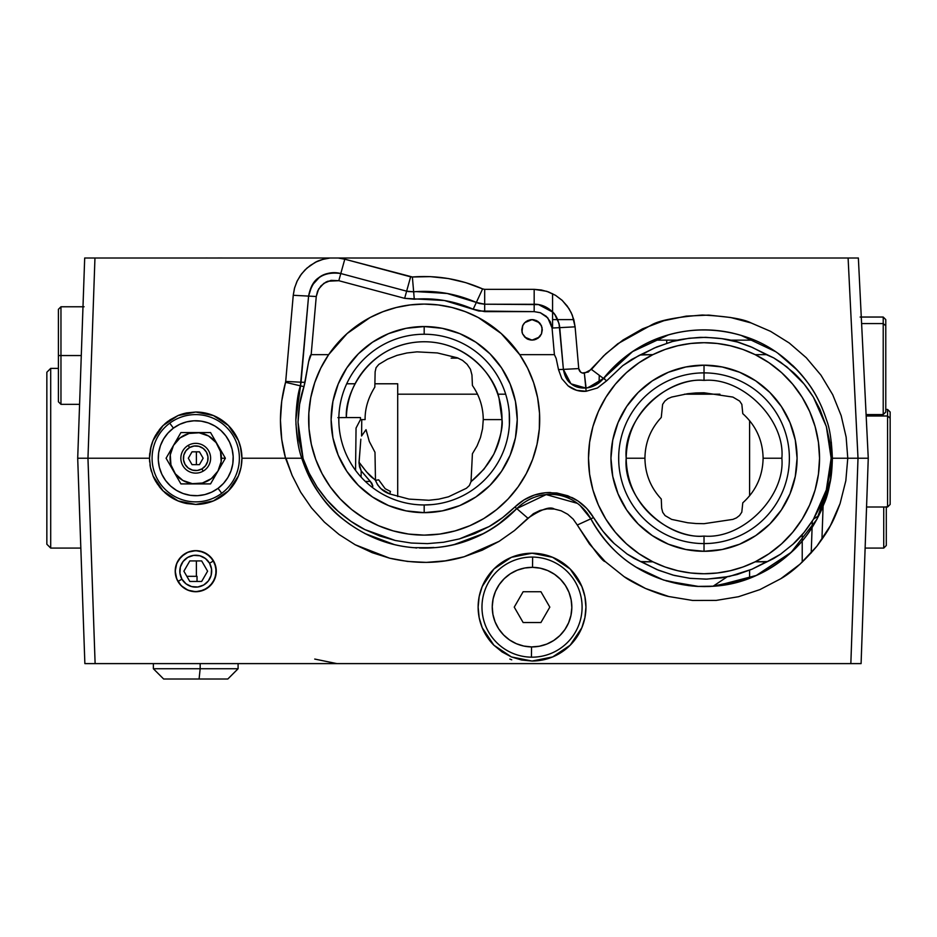 <?xml version="1.0" encoding="UTF-8"?>
<svg xmlns="http://www.w3.org/2000/svg" width="937" height="937" viewBox="0 0 937 937"><rect width="100%" height="100%" fill="white"/><g stroke="black" fill="none" stroke-linecap="round" stroke-linejoin="round"><path stroke-width="1.41" d="M711.909 543.226L710.644 543.331M431.852 504.61L424.203 504.961M509.236 412.467L509.4 424.461M706.803 372.926L704.027 372.879A85.361 85.361 0 0 1 789.376 458.228A85.361 85.361 0 0 1 704.027 543.589L701.239 543.542L704.027 543.589L704.027 536.069C742.537 539.56 785.347 496.751 781.868 458.228C785.347 419.717 742.537 376.908 704.027 380.387L704.027 372.879L704.027 380.387C681.258 377.26 627.24 400.614 626.185 458.228C627.24 515.854 681.258 539.208 704.027 536.069L704.027 551.296A93.056 93.056 0 0 1 610.959 458.228A93.056 93.056 0 0 1 704.027 365.172L704.027 372.879A85.361 85.361 0 0 0 618.666 458.228A85.361 85.361 0 0 0 704.027 543.589A85.361 85.361 0 0 1 618.666 458.228A85.361 85.361 0 0 1 704.027 372.879L701.239 372.926M754.308 340.143L730.028 340.143L754.308 340.143M678.013 340.143L653.733 340.143L678.013 340.143M552.572 319.611L573.795 319.611L552.572 319.611M523.502 324.155L522.553 325.947L524.779 322.621L532.04 319.611L528.07 320.407L524.779 322.621L522.565 325.912L521.768 329.883L522.553 325.947L524.779 322.621L523.654 323.956M528.081 339.358L526.301 338.398L532.04 340.143L524.779 337.133L522.553 333.806L521.768 329.883L522.565 333.841L526.325 338.409M865.975 523.572L868.259 458.228L858.362 258.003L855.399 258.003M197.028 576.325L197.028 581.455L197.028 576.325L186.85 576.325L197.028 576.325M861.735 645.242L862.345 627.755L861.735 645.242M186.803 412.901A46.206 46.206 0 0 0 178.053 415.548L195.728 412.022L213.413 415.548L221.401 419.811L213.413 415.548L228.405 425.562L234.156 432.566L238.42 440.554L234.156 432.566L228.405 425.562L238.42 440.554L241.055 449.221L241.945 458.228L241.055 449.221L238.42 440.554L240.364 446.27L241.945 458.228L241.055 467.247L238.42 475.914L241.055 467.247L238.42 475.914L228.405 490.906L213.413 500.92L204.746 503.556L213.413 500.92L195.728 504.446L178.053 500.92L163.061 490.906L153.036 475.914L150.412 467.247L149.522 458.228L151.103 446.27L153.036 440.554L163.061 425.562A46.206 46.206 0 0 0 159.138 430.013M167.746 421.463A46.206 46.206 0 0 0 164.572 424.11M156.057 434.534A46.206 46.206 0 0 0 150.353 449.537M149.803 453.157A46.206 46.206 0 0 0 149.686 462.046M149.99 464.775A46.206 46.206 0 0 0 151.571 471.85M153.785 477.624L157.311 483.902L153.036 475.914A46.206 46.206 0 0 0 156.057 481.934M159.138 486.455A46.206 46.206 0 0 0 163.061 490.906L157.311 483.902M164.572 492.358A46.206 46.206 0 0 0 178.03 500.92L170.054 496.657L163.061 490.906M178.065 500.932A46.206 46.206 0 0 0 186.803 503.567M168.203 421.123L163.061 425.562L178.053 415.548L186.721 412.912L195.728 412.022L204.746 412.912L213.413 415.548M606.672 380.75L597.419 387.988L586.152 391.268L597.419 387.988L606.696 380.773L622.718 365.653L606.696 380.773L603.475 378.443L587.932 387.742L585.824 388.047L586.152 391.268L576.583 390.296L568.08 385.845L561.802 378.607L558.487 369.565L563.395 369.389L558.499 369.565L561.802 378.607L568.08 385.845C573.456 389.991 579.476 391.795 586.152 391.268L585.824 388.047C573.608 388.539 566.135 382.319 563.395 369.389L559.049 323.534L554.88 314.703L552.713 312.115L538.541 304.595L484.687 304.209L476.336 302.44C456.038 293.609 435.143 290.072 413.65 291.805L406.635 291.173L340.799 273.534C323.663 270.442 312.935 277.961 308.589 296.092L301.046 382.214L295.846 419.729C296.361 404.503 297.872 393.212 300.402 385.845L303.986 386.606L308.624 361.682C309.667 356.997 310.522 354.654 311.166 354.654L316.261 296.502L317.549 291.208L320.911 285.926L325.912 282.096L327.868 281.229L338.807 280.702L404.643 298.341L444.372 300.496L478.819 311.025L534.172 311.634L540.462 312.771L546.318 316.355L550.394 321.871L552.069 328.044L554.399 354.654L519.719 354.654A115.52 115.52 0 0 0 424.18 304.08A115.52 115.52 0 0 0 322.059 473.595M605.923 519.239A115.52 115.52 0 0 0 704.027 573.749C686.06 573.69 669.006 569.719 652.878 561.813A115.52 115.52 0 0 1 652.878 354.654C669.006 346.749 686.06 342.778 704.027 342.708A115.52 115.52 0 0 0 605.923 397.229M605.888 397.288A115.52 115.52 0 0 0 598.427 411.39M589.385 443.951L588.506 458.228L589.619 442.229L592.934 426.522L598.403 411.437A115.52 115.52 0 0 0 598.38 504.984M598.427 505.078A115.52 115.52 0 0 0 605.888 519.18M618.713 455.452L618.713 461.016M322.105 473.7A115.52 115.52 0 0 0 330.281 486.889M330.363 486.994A115.52 115.52 0 0 0 378.489 525.704L364.587 518.571L351.773 509.611L340.272 498.999L330.316 486.947L322.082 473.642L315.722 459.364L311.342 444.349L309.034 428.877L308.835 413.24L310.756 397.71L314.75 382.589L320.747 368.147L328.641 354.654L347.123 333.537L370.138 317.502C387.426 308.531 405.44 304.057 424.18 304.08L411.32 304.794M378.525 525.716A115.52 115.52 0 0 0 408.555 534.055M410.219 534.277L424.18 535.121L408.579 534.067A115.52 115.52 0 0 0 424.133 535.121M437.04 304.794L424.18 304.08C442.92 304.057 460.934 308.531 478.221 317.502L501.236 333.537L519.719 354.654A115.52 115.52 0 0 1 424.18 535.121A115.52 115.52 0 0 1 328.641 354.654L311.166 354.654L308.624 361.682L305.005 382.331L301.046 382.214L305.005 382.331L303.986 386.606L300.402 385.845C297.872 393.212 296.361 404.503 295.846 419.729C296.432 436.267 298.399 449.104 301.761 458.228L302.979 458.228L301.773 458.228C311.857 486.08 326.006 506.706 344.23 520.117C365.653 536.561 388.925 545.744 414.037 547.677L434.147 547.7C464.869 545.545 492.417 532.521 516.791 508.627C539.302 486.444 574.697 490.356 590.86 518.817C602.409 539.197 616.499 554.669 633.143 565.245L635.274 566.627M421.427 504.914L424.18 504.961A85.361 85.361 0 0 1 338.819 419.6A85.361 85.361 0 0 1 424.18 334.24A85.361 85.361 0 0 0 338.819 419.6A85.361 85.361 0 0 0 424.18 504.961L424.18 512.656A93.056 93.056 0 0 1 331.124 419.6A93.056 93.056 0 0 1 424.18 326.544L424.18 334.24L421.427 334.286M340.377 403.402L340.166 404.503M417.223 334.532L414.763 334.767M370.42 485.893L373.008 487.919L370.42 485.893M360.839 439.219L359.012 463.241L361.178 470.854L361.108 477.109L361.178 470.854L371.825 483.269L372.867 486.209L370.338 481.442L361.178 470.854L359.503 466.802L359.023 462.187L366.531 471.908L375.479 480.318L377.564 484.78L381.031 488.763L389.78 493.963L409.012 499.105L428.888 500.264L438.785 499.152L448.472 496.809L466.415 488.271L469.367 485.542L471.03 481.641L483.949 469.214L493.799 454.246C500.335 438.165 503.087 426.616 502.021 419.6L499.023 398.19C494.631 375.21 463.265 336.98 415.478 342.251C367.538 347.486 344.605 393.271 346.362 417.574L337.906 417.644M522.553 325.947L521.968 331.909L522.776 325.432M525.786 321.731L528.07 320.407M530.037 319.81L532.04 319.611L539.302 322.621L535.964 320.395L532.04 319.611L534.078 319.81L530.002 319.81L524.779 322.621M521.968 331.909L522.565 333.841L521.968 331.885M538.377 337.952L532.04 340.143L528.105 339.37L524.72 337.074M82.983 306.774L81.285 355.545L58.399 355.545L58.399 401.762L58.399 355.545L60.964 355.545L60.964 404.327L60.964 355.545L81.285 355.545M542.535 554.247A53.913 53.913 0 0 0 532.04 553.217L552.666 557.316L570.153 569.005L581.842 586.492L584.911 596.611L585.941 607.129L584.911 617.647L581.842 627.755L570.153 645.242L552.666 656.931L532.04 661.042L511.403 656.931L493.916 645.242L482.227 627.755L479.158 617.647L478.128 607.129L479.158 596.611L482.227 586.492L493.916 569.005L511.403 557.316L532.04 553.217A53.913 53.913 0 0 0 493.951 568.97M493.881 569.04A53.913 53.913 0 0 0 487.228 577.157M487.193 577.204A53.913 53.913 0 0 0 478.128 607.094L479.158 596.611L482.227 586.492L487.217 577.18L493.916 569.005L502.091 562.305L493.916 569.005M478.128 607.153A53.913 53.913 0 0 0 487.193 637.055M542.57 659.999A53.913 53.913 0 0 0 552.631 656.942L542.558 659.999L532.04 661.042L521.522 659.999L511.403 656.931L502.091 651.953L493.916 645.242L487.217 637.078A53.913 53.913 0 0 0 493.881 645.218M187.904 590.169A20.532 20.532 0 0 0 195.739 591.727L187.88 590.158L181.216 585.707L176.765 579.043L175.207 571.183L176.765 563.324L181.216 556.66L187.88 552.209L195.739 550.651A20.532 20.532 0 0 0 187.904 552.209M187.868 552.221A20.532 20.532 0 0 0 184.355 554.095L187.88 552.209L195.739 550.651L203.598 552.209L210.263 556.66L214.714 563.324L216.283 571.183L214.714 579.043L210.263 585.707L203.598 590.158L195.739 591.727A20.532 20.532 0 0 0 203.587 590.169M184.32 554.118A20.532 20.532 0 0 0 178.674 559.764M175.594 567.213A20.532 20.532 0 0 0 175.207 571.148L176.765 563.324L178.662 559.776A20.532 20.532 0 0 0 175.606 567.143M175.207 571.219A20.532 20.532 0 0 0 175.594 575.154M175.606 575.236A20.532 20.532 0 0 0 178.662 582.58L176.765 579.043L175.207 571.183M178.674 582.615A20.532 20.532 0 0 0 184.32 588.249M184.355 588.272A20.532 20.532 0 0 0 187.868 590.158L181.216 585.707L178.662 582.591M860.904 309.339L861.115 313.637L860.904 309.339M451.177 358.121L458.193 358.121M599.258 375.503L599.059 382.788L599.258 375.503M604.552 379.157L604.611 377.107M666.746 343.211L666.675 340.143L666.746 343.211M812.402 258.003L818.786 258.003M752.13 258.003L730.134 258.003M761.816 258.003L765.306 258.003M426.85 258.003L429.919 258.003M448.366 258.003L447.347 258.003M331.417 258.003L330.07 258.003C322.972 259.092 317.866 260.65 314.762 262.653L306.891 268.146L301.585 273.85L297.298 280.737L294.628 287.729L293.246 295.284L308.601 296.092C312.396 278.687 323.136 271.168 340.799 273.534L338.807 280.702L404.643 298.341L414.283 299.208C434.756 297.626 454.398 300.953 473.208 309.21L484.687 311.634L534.172 311.634L540.262 312.7L547.829 317.924L552.069 328.044L554.399 354.654L519.719 354.654L527.613 368.147A115.52 115.52 0 0 0 519.742 354.69M180.454 258.003L187.798 258.003M194.146 258.003L214.315 258.003M199.476 258.003L177.725 258.003M540.368 258.003L528.972 258.003M556.531 258.003L563.793 258.003M563.734 258.003L562.786 258.003M328.758 258.003L368.85 258.003M217.782 257.991L222.292 258.003M228.335 258.003L238.385 258.003M249.956 258.003L263.227 258.003M230.525 258.003L229.272 258.003M226.192 258.003L223.053 258.003M207.405 257.991L205.648 258.003M187.166 258.003L194.498 258.003M197.297 258.003L203.856 258.003M863.691 365.817L861.115 313.637M867.158 489.969L866.912 496.985M865.038 550.651L865.975 523.584M499.96 663.607L488.458 663.607M575.587 663.607L564.086 663.607M511.743 659.835L509.822 659.051M380.492 663.607L368.991 663.607M319.529 663.607L304.853 663.607M360.464 663.607L354.327 663.607M348.365 663.607L342.579 663.607M517.447 663.607L508.486 663.607M555.559 663.607L546.599 663.607M753.196 663.607L749.237 663.607M559.67 663.607L554.927 663.607M546.892 663.607L543.882 663.607M543.155 663.607L539.22 663.607M524.825 663.607L520.89 663.607M520.152 663.607L517.154 663.607M509.131 663.607L504.375 663.607M364.575 663.607L359.82 663.607M359.562 663.607L355.381 663.607M352.183 663.607L348.775 663.607M348.049 663.607L344.137 663.607M336.922 663.607L314.727 659.062M324.987 663.607L323.733 663.607M321.157 663.607L315.945 663.607M313.649 663.607L312.548 663.607M203.622 590.158A20.532 20.532 0 0 0 207.136 588.272L199.745 591.329L195.739 591.727L187.88 590.158M207.171 588.249A20.532 20.532 0 0 0 212.804 582.615M212.828 582.58A20.532 20.532 0 0 0 212.828 559.799L215.885 567.178L215.885 575.189L212.816 582.591L207.147 588.26M212.804 559.752A20.532 20.532 0 0 0 207.171 554.13M203.587 552.209A20.532 20.532 0 0 0 199.768 551.05L207.147 554.107A20.532 20.532 0 0 0 203.622 552.221M199.733 551.038A20.532 20.532 0 0 0 195.751 550.651M552.631 557.304A53.913 53.913 0 0 0 542.57 554.259L552.666 557.316L561.989 562.305L570.153 569.005L576.864 577.18L581.842 586.492L584.911 596.611L585.941 607.129L584.911 617.647L582.545 625.975M584.911 596.611L584.536 594.878M532.04 661.042A53.913 53.913 0 0 0 542.535 659.999M552.701 656.919A53.913 53.913 0 0 0 552.701 557.328M83.252 299.067L83.112 303.365M87.879 663.607L84.869 663.607L77.701 458.228L87.961 458.228L95.117 663.607L87.949 458.228L77.701 458.228L84.869 663.607L850.843 663.607L858.011 458.228L868.259 458.228L858.011 458.228L848.102 258.003L855.364 258.003L848.102 258.003L857.999 458.228L847.774 458.228L857.999 458.228L850.843 663.607L858.034 663.607M85.009 663.607L84.834 662.67M84.986 663.607L861.091 663.607L858.105 663.607L861.091 663.607L868.259 458.228L861.091 663.607M823.354 498.917L821.936 539.396L823.354 498.917M812.32 521.077L811.208 552.971L812.32 521.077M397.71 394.184L477.495 394.184L397.71 394.184M497.758 394.184L505.664 394.184L497.758 394.184M684.478 394.184L719.921 394.184L684.478 394.184M814.686 663.607L807.343 663.607M807.389 663.607L814.616 663.607M817.275 258.003L820.285 258.003M814.897 258.003L815.74 258.003M810.025 258.003L813.948 258.003M125.687 258.003L135.935 258.003M885.781 319.704L885.781 325.795L883.216 323.581L883.216 317.046L883.216 323.581L861.607 323.581L883.216 323.581L883.216 414.587L885.781 412.022L885.781 325.795L883.216 323.581L883.216 414.587L866.104 414.587L868.259 458.228L858.362 258.003L94.953 258.003L87.961 458.228L94.953 258.003L84.693 258.003L87.691 258.003L84.693 258.003L77.701 458.228L80.922 550.651M58.399 401.762L60.964 404.327L79.586 404.327L77.701 458.228L84.693 258.003M537.85 338.339L534.055 339.944L539.302 337.133L532.04 340.143L535.987 339.358M539.349 337.086L540.508 335.68M541.305 325.444L542.3 329.871L541.34 334.216M540.579 335.587L539.302 337.133L541.516 333.83L542.3 329.871L541.527 333.806L542.101 327.833L540.52 324.097M539.97 323.359L539.361 322.691M534.055 319.81L538.271 321.719M537.779 321.368L535.987 320.395M537.779 321.356L541.527 325.947L542.3 329.883L541.527 325.947L539.302 322.621L541.516 325.924M537.779 338.386L541.516 333.818M428.841 334.368L431.442 334.556M424.203 334.24L426.991 334.286L424.203 334.24M509.166 411.612L509.025 410.23M509.353 425.269L509.213 427.003M433.058 504.493L433.749 504.422M370.338 481.442L365.348 481.442L370.338 481.442M360.464 419.6L365.102 419.6C364.938 408.637 368.182 397.815 374.823 387.122L375.128 371.825L376.077 367.679L378.806 364.411L387.531 359.164L396.995 355.369L406.892 352.98L417 351.855L437.368 352.944L457.162 357.747L462.538 360.382L467.083 364.282L470.433 369.225L471.955 374.987L472.424 385.505C479.533 395.742 483.141 407.103 483.258 419.6L502.021 419.6L483.258 419.6L482.555 428.713L480.458 437.579L477.05 445.953L472.412 453.731L471.03 481.641C491.62 464.541 501.951 443.857 502.021 419.6A77.841 77.841 0 0 0 425.199 341.759A77.841 77.841 0 0 0 346.362 417.574L360.464 417.574L360.464 419.6L356.048 428.045L355.556 470.362M361.764 419.6L361.577 435.998L366.027 429.673L369.295 441.468L374.987 452.302L375.479 480.318C378.126 487.041 382.893 491.585 389.78 493.963L390.389 491.609M390.483 491.457L385.166 488.704L378.712 479.849L375.479 480.318C372.469 476.863 372.68 480.564 359.023 462.187L360.335 445.965M424.18 334.24A85.361 85.361 0 0 1 509.541 419.6A85.361 85.361 0 0 1 424.18 504.961A85.361 85.361 0 0 0 509.541 419.6A85.361 85.361 0 0 0 424.18 334.24L424.18 326.544A93.056 93.056 0 0 1 517.236 419.6A93.056 93.056 0 0 1 424.18 512.656L424.18 504.961M496.622 509.587A115.52 115.52 0 0 0 518.032 486.947L508.088 498.999L496.587 509.611L483.773 518.571L469.859 525.704L455.101 530.904L439.781 534.067L424.18 535.121L438.141 534.277M442.1 533.727L452.782 531.525M456.143 530.611L469.25 525.962M471.756 524.872L481.946 519.637M485.46 517.529L488.294 515.69M488.364 515.655L495.216 510.7M496.95 509.318L507.21 499.913M509.74 497.219L516.627 488.88M518.899 485.729L520.187 483.843M520.234 483.785L526.184 473.817M526.746 472.763L532.005 461.039M533.399 457.221L536.503 446.609M537.217 443.447L539.255 429.708M539.489 426.616L539.7 419.671M539.7 419.6L539.63 415.454M539.407 411.378L537.838 398.951M537.557 397.44L534.067 383.947M532.813 380.305L528.667 370.338M527.016 366.964L520.234 355.416M518.512 352.909L512.129 344.711M509.236 341.431L503.087 335.223M499.702 332.19L492.522 326.463M489.419 324.261L478.631 317.725M476.91 316.823L466.708 312.185M462.737 310.709L454.304 308.074M449.877 306.973L441.058 305.321M407.302 305.321L398.483 306.973M394.055 308.074L385.611 310.709M381.652 312.185L371.368 316.858M369.728 317.725L358.941 324.261M355.837 326.463L348.658 332.19M345.273 335.223L339.124 341.431M336.231 344.711L329.847 352.921M328.126 355.416L321.344 366.964M319.693 370.338L315.546 380.305M314.293 383.947L310.803 397.452M310.522 398.939L308.952 411.378M308.73 415.454L308.66 419.518M308.66 419.6L308.87 426.616M309.105 429.708L311.154 443.459M311.857 446.609L314.961 457.233M316.355 461.039L321.637 472.787M322.305 474.052L329.461 485.717M331.745 488.88L338.62 497.219M341.15 499.913L351.41 509.318M353.144 510.7L359.937 515.608M360.066 515.701L362.9 517.529M366.414 519.637L369.693 521.464M369.728 521.476L376.604 524.872M379.11 525.962L392.205 530.611M395.59 531.525L406.26 533.727M424.18 512.656L406.026 510.864L388.574 505.57L372.481 496.973L358.379 485.401L346.807 471.299L338.21 455.206L332.904 437.755L331.124 419.6L332.904 401.446L338.21 383.983L346.807 367.901L358.379 353.799L372.481 342.228L388.574 333.631L406.026 328.325L424.18 326.544L442.334 328.325L459.798 333.631L475.879 342.228L489.981 353.799L501.553 367.901L510.15 383.983L515.455 401.446L517.236 419.6L515.455 437.755L510.15 455.206L501.553 471.299L489.981 485.401L475.879 496.973L459.798 505.57L442.334 510.864L424.18 512.656M424.227 535.121A115.52 115.52 0 0 0 439.734 534.067M439.828 534.055A115.52 115.52 0 0 0 483.75 518.583M483.785 518.548A115.52 115.52 0 0 0 496.563 509.634M527.613 368.147L533.61 382.589L537.604 397.71L539.525 413.24L539.325 428.877L537.018 444.349L532.638 459.364L526.278 473.642L518.044 486.947A115.52 115.52 0 0 0 527.636 368.206M598.403 411.437L605.911 397.253L615.304 384.252L626.408 372.668L639.022 362.736L652.878 354.654L640.369 354.982L631.784 359.386L622.718 365.653L638.577 355.72L656.579 347.03L672.52 341.501L689.07 338.245L705.702 337.32L721.958 338.655L737.442 342.028L752.188 347.346L766.337 354.654L755.163 354.654L742.982 349.478L730.286 345.741L717.238 343.469L704.027 342.708L690.803 343.469L677.767 345.741L665.059 349.478L652.878 354.654L641.704 354.654L654.237 348.06L671.115 341.888C675.718 340.014 685.439 338.515 700.29 337.367C718.011 337.566 731.328 339.405 740.242 342.872L750.631 346.678L773.693 357.887L780.533 362.162L793.077 372.247C799.858 378.267 806.628 386.571 813.398 397.136L826.352 426.558L831.166 458.228L832.337 458.228C831.681 441.034 829.76 428.338 826.598 420.139C821.89 405.826 815.904 393.739 808.654 383.889C791.086 360.593 770.284 344.968 746.274 337.027C694.774 319.716 638.729 334.474 603.475 378.443C622.086 356.224 643.684 341.724 668.268 334.954C694.411 327.563 720.412 328.255 746.274 337.027C770.284 344.968 791.086 360.581 808.654 383.889C815.904 393.739 821.89 405.826 826.598 420.139C829.749 428.338 831.681 441.034 832.372 458.228C831.377 478.854 828.613 493.986 824.091 503.602C817.193 520.808 808.479 534.84 797.949 545.721C785.827 558.464 772.439 568.15 757.799 574.779C743.369 581.362 728.482 585.192 713.127 586.269L710.586 586.339M704.39 586.585L711.218 586.386M747.363 579.054L712.061 586.339M707.517 586.457L698.592 586.398M710.586 586.421L707.517 586.539M747.339 579.054C763.397 573.421 778.225 564.355 791.8 551.881C803.735 541.106 813.738 526.899 821.796 509.259L829.76 484.019C831.189 478.374 832.068 469.777 832.372 458.228L831.154 458.228L826.305 489.969L813.398 519.356C806.57 529.955 799.788 538.236 793.042 544.174L780.498 554.247L773.681 558.522L751.989 569.216L729.279 576.478L706.99 579.125L690.288 578.375L674.312 575.447L658.641 570.293L634.126 558.44L627.076 554.013L614.192 543.53C607.199 537.217 600.336 528.562 593.578 517.575L602.971 531.279L614.192 543.53L627.076 554.013L640.685 561.579L652.878 561.813L665.059 566.99L677.767 570.727L690.803 572.999L704.027 573.749L717.238 572.999L730.286 570.727L742.982 566.99L755.163 561.813L767.333 561.568L780.498 554.247L793.042 544.174L804.063 532.462L813.398 519.356L820.847 505.102L826.305 489.969L829.76 474.263L831.154 458.228L829.784 442.252L826.352 426.558L819.922 409.305L813.398 397.136L804.087 384.006L786.986 366.976L773.693 357.887L766.337 354.654L755.163 354.654L769.031 362.736L781.634 372.668L792.737 384.252L802.142 397.253L809.638 411.437L815.108 426.522L818.423 442.229L819.547 458.228L818.423 474.239L815.108 489.946L809.638 505.031L802.142 519.215L792.737 532.216L781.634 543.8L769.031 553.732L755.163 561.813L766.337 561.813L751.849 569.274L737.114 574.533L721.83 577.836L705.877 579.148L689.445 578.27L672.942 575.084L656.86 569.555L641.704 561.813L652.878 561.813L639.022 553.732L626.408 543.8L615.304 532.216L605.911 519.215L598.403 505.031L592.934 489.946L589.619 474.239L588.506 458.228L589.385 472.517M704.296 586.585L695.734 586.328M710.691 586.421L708.466 586.515M746.274 337.027C720.412 328.255 694.411 327.563 668.268 334.954L632.639 351.551M667.109 335.305L632.592 351.586L603.475 378.443C598.462 384.24 592.582 387.438 585.824 388.047C593.004 387.239 598.895 384.041 603.475 378.443L591.411 369.412L584.348 373.254L586.093 388.012M826.598 420.139C821.89 405.826 815.904 393.739 808.654 383.889M695.746 586.269L688.121 585.566M698.475 586.386L713.127 586.199L749.588 578.223M635.743 566.92L635.637 566.862C617.952 556.215 603.03 540.204 590.86 518.817L593.566 517.575M636.094 567.143L663.525 580.038L692.384 586.058M519.719 354.654L511.122 343.528L501.236 333.537L490.227 324.823L478.221 317.502L465.431 311.693L452.021 307.488L438.211 304.935L424.18 304.08L410.148 304.935L396.339 307.488L382.928 311.693L370.138 317.502L358.133 324.823L347.123 333.537L337.238 343.528L328.641 354.654L311.166 354.654L316.261 296.502L293.246 295.284L294.441 288.385L296.853 281.674L300.414 275.443L304.982 269.95L310.323 265.417L316.355 261.856L323.019 259.338L330.082 258.003L94.953 258.003M434.147 547.7L414.037 547.677C388.949 545.803 365.676 536.62 344.23 520.117C326.006 506.718 311.857 486.08 301.761 458.228C298.399 449.104 296.432 436.267 295.846 419.729L300.402 385.845L285.539 382.319L285.703 381.418L301.046 382.214L285.703 381.418L285.539 382.319L300.402 385.845L308.589 296.092C310.405 286.628 314.024 280.362 319.435 277.305C326.193 272.866 333.314 271.601 340.799 273.534L406.635 291.173L404.643 298.341L406.635 291.173L408.954 291.653M303.049 458.228L298.036 422.189C298.458 408.391 300.449 396.538 303.986 386.606L299.629 404.187L298.036 422.189L299.184 440.39L303.049 458.228M514.905 507.011L523.935 499.925L534.254 495.099L545.428 492.721L556.824 492.979L567.857 495.79L578.024 501.026L586.714 508.451L593.554 517.587C588.272 508.721 581.069 502.045 571.957 497.547L550.288 492.511C536.737 492.604 524.943 497.442 514.905 507.011L514.893 506.999C505.699 515.701 497.125 522.214 489.184 526.524L459.376 538.927L443.552 542.254L427.448 543.624L411.284 543.038L395.309 540.497L364.915 529.604C356.692 525.657 347.803 519.59 338.257 511.426C331.616 505.91 324.565 497.793 317.093 487.064L309.105 473.103L302.967 458.228L309.105 473.103L317.093 487.064L326.872 499.936L338.257 511.426L351.012 521.37L364.915 529.604L379.766 535.999L395.309 540.497L411.284 543.038L427.448 543.624L443.552 542.254L459.376 538.927L474.672 533.668L489.184 526.524L502.654 517.587L514.893 506.999L527.906 518.22C541.246 509.283 550.054 506.226 554.329 509.037L561.24 510.817L567.728 514.272L573.21 519.145L577.286 525.013C593.671 549.785 602.971 561.954 605.173 561.544L624.089 576.642C628.001 579.581 635.169 583.528 645.581 588.506C656.45 592.98 664.181 595.651 668.795 596.529L692.677 600.465L716.196 600.406L738.473 596.728L759.907 589.607L780.767 578.726C791.964 572.308 804.005 561.474 816.877 546.224C823.881 536.819 828.378 529.979 830.381 525.716C832.923 521.558 836.155 514.167 840.091 503.544L845.83 480.728L847.774 458.228L846.134 437.075L847.774 458.228L844.518 458.228L847.774 458.228L845.83 480.728L840.091 503.544L830.381 525.716L816.877 546.224L800.069 564.121L780.767 578.726L759.907 589.607L738.473 596.728L716.196 600.406L692.677 600.465L668.795 596.529L645.581 588.506L624.089 576.642L605.173 561.544L589.467 544.022L577.286 525.013L590.825 518.829C613.466 560.689 653.686 583.786 698.311 586.468M713.127 586.269C744.493 584.454 772.767 570.938 797.949 545.721C808.479 534.84 817.193 520.808 824.091 503.602C828.613 493.975 831.377 478.854 832.372 458.228L844.518 458.228M593.554 517.587L592.887 517.927M789.329 455.452L789.2 452.758M789.153 452.032L788.989 450.123M712.823 373.336L709.496 373.055M789.329 461.168L789.247 462.983M789.153 464.494L789.071 465.502M788.825 467.95L788.966 466.649M709.918 543.39L704.027 543.589A85.361 85.361 0 0 0 789.376 458.228A85.361 85.361 0 0 0 704.027 372.879L704.027 365.172A93.056 93.056 0 0 1 797.082 458.228A93.056 93.056 0 0 1 704.027 551.296L704.027 543.589M712.143 543.202L713.514 543.062M619.216 448.518L619.076 449.819M696.132 373.242L697.526 373.125M695.91 373.266L694.528 373.406M742.783 502.818C755.995 490.894 762.765 476.031 763.105 458.228L781.868 458.228C785.347 496.751 742.537 539.56 704.027 536.069C665.504 539.56 622.695 496.751 626.185 458.228L644.937 458.228C645.136 473.876 650.571 487.463 661.264 499.011L661.674 508.229L662.717 512.316L665.071 515.596L671.63 519.391L687.699 522.752L695.922 523.525L704.027 523.689L732.886 519.391L736.447 517.892L739.551 515.491L741.799 512.176L742.783 502.818M661.264 417.457L662.611 404.386L664.837 401.106L667.964 398.647L671.63 397.077L687.699 393.716L695.922 392.943L704.027 392.779L732.886 397.077L739.656 401.083L741.846 404.386L742.783 413.65C755.995 425.574 762.765 440.437 763.105 458.228L781.868 458.228C785.347 419.717 742.537 376.908 704.027 380.387C665.504 376.908 622.695 419.717 626.185 458.228L644.937 458.228C645.136 442.592 650.571 429.005 661.264 417.457M619.052 466.345L619.193 467.715M789.329 461.016L789.376 458.24M710.105 543.378L711.113 543.296M691.67 573.093L704.027 573.749L716.372 573.093M720.389 572.589L728.635 571.101M733.202 570.012L740.652 567.799M745.243 566.147L752.423 563.125M756.44 561.181L758.455 560.127M758.478 560.115L768.691 553.954M770.308 552.842L780.123 545.147M783.098 542.453L791.8 533.329M792.983 531.935L800.069 522.413M800.116 522.354L801.369 520.433M803.349 517.224L808.678 507.14M810.083 504.012L814.897 490.672M815.67 487.908L818.106 476.429M818.657 472.517L819.547 458.228L818.657 443.951M818.106 440.039L815.67 428.56M814.897 425.796L810.083 412.456M808.678 409.328L805.914 403.8M805.89 403.753L803.349 399.244M801.369 396.023L800.116 394.114M800.069 394.055L792.983 384.533M791.788 383.128L783.098 374.015M780.123 371.321L770.308 363.626M768.199 362.186L758.478 356.353M758.455 356.341L756.44 355.287M752.423 353.343L745.243 350.321M740.652 348.681L733.202 346.456M728.635 345.366L720.377 343.879M716.372 343.375L704.027 342.708L691.67 343.375M687.664 343.879L679.407 345.366M674.839 346.456L667.39 348.681M662.799 350.321L655.619 353.343M651.602 355.287L639.35 362.514M637.722 363.626L627.919 371.333M624.944 374.015L616.241 383.139M615.07 384.533L607.972 394.055M607.926 394.114L606.684 396.023M604.705 399.244L602.151 403.753M602.14 403.777L599.375 409.305M597.958 412.456L593.144 425.796M592.383 428.56L589.947 440.039M589.947 476.429L592.383 487.908M593.144 490.672L597.958 504.012M599.364 507.14L602.14 512.68M602.151 512.703L604.705 517.224M606.684 520.433L607.926 522.354M607.972 522.413L615.07 531.935M616.253 533.34L624.944 542.453M627.919 545.147L637.722 552.842M639.842 554.282L649.564 560.115M649.575 560.127L651.602 561.181M655.619 563.125L662.799 566.147M667.39 567.799L674.839 570.012M679.407 571.101L687.653 572.589M704.027 551.296L685.872 549.504L668.409 544.21L652.316 535.613L638.214 524.041L626.642 509.939L618.045 493.846L612.751 476.383L610.959 458.228L612.751 440.074L618.045 422.622L626.642 406.529L638.214 392.427L652.316 380.855L668.409 372.258L685.872 366.964L704.027 365.172L722.181 366.964L739.633 372.258L755.726 380.855L769.827 392.427L781.399 406.529L789.996 422.622L795.29 440.074L797.082 458.228L795.29 476.383L789.996 493.846L781.399 509.939L769.827 524.041L755.726 535.613L739.633 544.21L722.181 549.504L704.027 551.296M755.163 354.654A115.52 115.52 0 0 0 704.027 342.708C721.982 342.778 739.035 346.749 755.163 354.654A115.52 115.52 0 0 1 755.163 561.813C739.035 569.719 721.982 573.69 704.027 573.749A115.52 115.52 0 0 0 781.587 543.847M781.681 543.753A115.52 115.52 0 0 0 792.702 532.263M792.772 532.181A115.52 115.52 0 0 0 809.627 505.055M809.65 504.996A115.52 115.52 0 0 0 819.547 458.275M819.547 458.193A115.52 115.52 0 0 0 815.108 426.546M815.096 426.511A115.52 115.52 0 0 0 809.65 411.448M809.638 411.425A115.52 115.52 0 0 0 792.772 384.275M792.714 384.217A115.52 115.52 0 0 0 781.669 372.703M558.499 369.565L556.156 358.414L554.399 354.654L556.156 358.414L558.499 369.565M408.579 534.067L393.259 530.904L378.501 525.704M316.261 296.502L318.592 289.076L323.851 283.337L331.042 280.362L338.807 280.702M530.037 339.944L534.043 339.944M534.172 310.475L534.172 304.209C540.508 304.174 546.294 306.422 551.518 310.955C555.606 314.071 558.358 319.634 559.74 327.645L552.069 328.044M484.687 304.209L484.687 289.346L482.602 288.901C460.172 279.085 436.771 275.115 412.374 276.989L413.65 291.805L408.181 291.524L413.65 291.805L414.283 299.208L413.65 291.805C435.143 290.072 456.038 293.609 476.336 302.44L473.208 309.21L476.336 302.44L484.687 304.209L479.24 303.471L484.687 304.209L484.687 311.634L484.687 304.209L534.172 304.291M479.369 303.506L476.336 302.44L478.139 303.143L476.347 302.428L482.602 288.901L465.806 282.658L448.237 278.523L430.282 276.638L412.374 276.989L413.65 291.805L406.635 291.173L410.629 276.837L412.374 276.989L344.793 259.198L410.629 276.837M416.239 291.618L446.902 293.398L476.277 302.405L447.628 293.527L417.703 291.536M588.085 387.719L585.824 388.047L571.441 383.959L585.824 388.047L584.348 373.254C581.198 373.231 579.324 371.684 578.738 368.581L563.395 369.389L570.75 383.409C567.072 380.89 564.636 376.217 563.395 369.389L559.74 327.645C558.358 319.634 555.606 314.071 551.518 310.955C546.294 306.422 540.508 304.174 534.172 304.209L538.705 304.607M587.136 387.883L599.996 382.05L603.475 378.443L599.996 382.05M563.395 369.401L570.75 383.409M578.738 368.581L575.095 326.837L572.308 315.16L569.052 308.718L562.305 300.484L555.5 295.319L546.798 291.325L534.172 289.346L541.293 289.966L548.555 291.946L555.571 295.354L561.919 300.133L567.236 306.048L571.242 312.735L573.854 319.798L575.095 326.837L559.74 327.645L575.095 326.837L578.738 368.581L580.577 372.083L582.345 373.043L588.272 372.048L605.794 353.811L622.953 340.049L642.501 328.84L663.841 320.735L686.2 316.12L708.712 315.09L730.579 317.491L751.087 322.937L770.565 331.347L789.223 342.989L806.277 357.723L820.976 375.187L832.735 394.746L841.168 415.653L846.134 437.075L841.168 415.653L832.735 394.746L820.976 375.187L806.277 357.723L789.223 342.989L770.565 331.347L751.087 322.937C743.158 318.908 726.901 316.273 702.317 315.019C676.198 317.104 659.25 320.419 651.473 324.963L617.788 343.75L603.557 355.943L591.458 369.447M534.172 289.346L534.172 304.22L534.172 289.346L484.687 289.346L534.172 289.346M340.799 273.534L344.793 259.198L338.245 258.003L344.793 259.198L340.799 273.534C333.314 271.601 326.193 272.866 319.435 277.305L319.33 277.375M482.602 288.901L484.687 289.346M777.933 353.296L797.586 370.408M580.026 505.406L590.86 518.817L577.286 525.013L573.21 519.145L567.728 514.272L561.24 510.817L554.329 509.037L547.185 508.885L540.017 510.454L533.411 513.675L514.448 530.565L527.906 518.22M830.463 479.791L816.888 519.344L791.191 552.326L756.335 575.435L715.868 585.988M577.45 503.368L546.189 494.595L516.861 508.545M546.084 494.595L551.331 494.431M433.866 547.466L420.174 548.016C438.118 548.59 455.616 545.439 472.67 538.588C488.774 532.157 503.474 522.178 516.791 508.627M420.174 548.016L419.471 547.993M350.754 524.978L343.41 519.449M286.008 458.228L241.945 458.228L285.551 458.228L281.744 439.512L280.444 420.28L281.732 401.048L285.539 382.319C278.757 407.63 278.757 432.929 285.551 458.228L292.133 475.434L300.648 492.136L311.471 507.854L324.389 522.108L339.112 534.523L355.193 544.76L389.605 558.183C415.946 564.215 440.788 563.746 464.12 556.754L499.116 541.352L514.448 530.565L499.116 541.352L482.215 550.195L464.12 556.754L445.309 560.853L426.3 562.399L407.583 561.45L389.605 558.183L372.188 552.678L355.193 544.76L339.112 534.523L324.389 522.108L311.471 507.854L300.648 492.136L292.133 475.434L286.008 458.228L301.749 458.228C306.153 471.51 311.646 482.824 318.252 492.183C326.287 503.708 335.305 513.3 345.32 520.984C367.351 537.533 391.174 546.494 416.824 547.876L413.744 547.653M416.11 548.063L416.824 547.876M301.761 458.228L306.985 471.979M298.048 443.342L295.916 423.852M319.435 277.305L311.927 285.492L308.589 296.092M848.102 258.003L330.082 258.003M285.703 381.418L293.246 295.284L285.703 381.418M157.311 432.566L153.036 440.554L150.412 449.221L153.036 440.554L157.311 432.566L163.061 425.562L170.054 419.811L178.053 415.548M195.751 504.446A46.206 46.206 0 0 0 228.382 490.929L234.156 483.902L228.405 490.906L221.401 496.657L213.413 500.92M228.429 490.883A46.206 46.206 0 0 0 241.043 467.27L241.945 458.228M241.055 467.223A46.206 46.206 0 0 0 195.728 412.022M153.036 475.914L150.412 467.247L149.522 458.228L87.961 458.228L149.522 458.228L150.412 449.221M221.401 419.811L228.405 425.562M238.42 475.914L234.156 483.902M204.746 503.556L195.728 504.446L186.721 503.556L178.053 500.92M502.091 562.305L511.403 557.316L521.522 554.247L532.04 553.217L542.558 554.247M581.842 627.755L576.864 637.078L570.153 645.242L561.989 651.953L552.666 656.931M487.217 637.078L482.227 627.755L479.158 617.647L478.128 607.129M195.739 550.651L199.745 551.05M207.147 554.107L212.816 559.776M178.662 559.776L184.331 554.107M861.126 662.67L860.916 663.607M862.345 627.755L862.696 617.647M861.185 661.042L861.326 656.931M866.292 514.706L866.444 510.407M346.702 383.783L355.064 383.783L346.702 383.783M374.894 383.783L397.71 383.783L374.894 383.783M397.71 496.563L397.71 383.783M221.718 493.295L218.052 488.341A37.48 37.48 0 0 1 165.626 480.552A37.48 37.48 0 0 1 173.415 428.127L169.749 423.173A43.641 43.641 0 0 0 160.672 484.218A43.641 43.641 0 0 0 221.718 493.295A43.641 43.641 0 0 1 160.672 484.218A43.641 43.641 0 0 1 169.749 423.173A43.641 43.641 0 0 1 230.795 432.25A43.641 43.641 0 0 1 221.718 493.295A43.641 43.641 0 0 0 230.795 432.25A43.641 43.641 0 0 0 169.749 423.173L173.415 428.127L179.717 424.344L186.639 421.873L193.9 420.795L201.244 421.158L208.365 422.95L215.006 426.089L220.909 430.47L225.84 435.916L229.612 442.217L232.095 449.139L233.172 456.401L232.809 463.745L231.017 470.866L227.878 477.507L223.498 483.41L218.052 488.341L211.75 492.124L204.828 494.595L197.555 495.673L190.223 495.31L183.09 493.518L176.449 490.379L170.557 485.998L165.626 480.552L161.843 474.251L159.372 467.329L158.294 460.067L158.658 452.723L160.45 445.602L163.588 438.961L167.969 433.058L173.415 428.127A37.48 37.48 0 0 1 225.84 435.916A37.48 37.48 0 0 1 218.052 488.341L221.718 493.295M203.177 471.124L201.888 468.91A12.322 12.322 0 0 1 185.057 464.389A12.322 12.322 0 0 1 189.567 447.558L188.29 445.344A14.887 14.887 0 0 0 182.832 465.677A14.887 14.887 0 0 0 203.177 471.124A14.887 14.887 0 0 1 182.832 465.677A14.887 14.887 0 0 1 188.29 445.344A14.887 14.887 0 0 1 208.623 450.791A14.887 14.887 0 0 1 203.177 471.124A14.887 14.887 0 0 0 208.623 450.791A14.887 14.887 0 0 0 188.29 445.344L189.567 447.558A12.322 12.322 0 0 1 206.398 452.067A12.322 12.322 0 0 1 201.888 468.91L203.177 471.124M199.44 451.821L203.142 458.228L199.44 464.647L192.026 464.647L188.325 458.228L192.026 451.821L188.325 458.228L192.026 464.647L199.44 464.647L203.142 458.228L199.44 451.821L192.026 451.821L199.44 451.821M201.888 468.91L197.344 470.456L192.542 470.14L188.232 468.008L185.057 464.389L183.511 459.844L183.828 455.042L185.959 450.732L189.567 447.558L194.123 446.012L198.925 446.328L203.235 448.46L206.398 452.067L207.944 456.624L207.639 461.426L205.508 465.736L201.888 468.91M219.844 448.659L217.958 445.403A25.674 25.674 0 0 1 221.401 458.228L225.372 458.228L219.844 448.659M217.958 471.065L221.179 461.59L220.523 451.587L216.096 442.604L208.564 435.998L199.077 432.777L189.087 433.433L180.103 437.872L173.497 445.403L170.276 454.878L170.932 464.881L175.36 473.864L182.891 480.47L192.378 483.679L202.38 483.035L211.364 478.596L217.958 471.065A25.674 25.674 0 0 1 173.497 471.065A25.674 25.674 0 0 1 173.497 445.403L166.083 458.228L180.911 483.902L210.556 483.902L225.372 458.228L221.401 458.228A25.674 25.674 0 0 1 217.958 471.065L225.372 458.228L210.556 432.566L195.728 432.566A25.674 25.674 0 0 1 217.958 445.403L210.556 432.566L180.911 432.566L166.083 458.228L180.911 483.902L210.556 483.902L217.958 471.065M188.267 432.566L180.911 432.566L173.497 445.403A25.674 25.674 0 0 1 195.728 432.566L188.267 432.566M200.167 668.737L153.375 668.737L200.167 668.737L200.167 663.607L200.167 668.737L238.092 668.737L200.167 668.737L199.089 679.009L200.167 668.737M153.375 663.607L153.375 668.737L163.647 679.009L227.82 679.009L238.092 668.737L238.092 663.607M163.776 679.009L227.691 679.009M532.638 557.07L532.521 567.342A39.787 39.787 0 0 1 571.828 607.609A39.787 39.787 0 0 1 531.56 646.917L531.431 657.177A50.059 50.059 0 0 0 582.088 607.726A50.059 50.059 0 0 0 532.638 557.07A50.059 50.059 0 0 1 582.088 607.726A50.059 50.059 0 0 1 531.431 657.177A50.059 50.059 0 0 1 481.981 606.52A50.059 50.059 0 0 1 532.638 557.07A50.059 50.059 0 0 0 481.981 606.52A50.059 50.059 0 0 0 531.431 657.177L531.56 646.917A39.787 39.787 0 0 1 492.253 606.649A39.787 39.787 0 0 1 532.521 567.342L532.638 557.07M532.521 567.342L540.262 568.197L547.7 570.551L554.54 574.311L560.513 579.335L565.386 585.426L568.982 592.348L571.148 599.832L571.828 607.609L570.961 615.363L568.607 622.8L564.847 629.629L559.834 635.602L553.744 640.475L546.821 644.07L539.325 646.249L531.56 646.917L523.806 646.062L516.369 643.707L509.529 639.948L503.567 634.923L498.683 628.832L495.099 621.91L492.921 614.414L492.253 606.649L493.108 598.895L495.462 591.458L499.222 584.629L504.247 578.656L510.325 573.784L517.247 570.188L524.743 568.009L532.521 567.342M540.93 622.531L549.82 607.129L540.93 591.727L523.139 591.727L514.249 607.129L523.139 622.531L540.93 622.531L523.139 622.531L514.249 607.129L523.139 591.727L540.93 591.727L549.82 607.129L540.93 622.531M58.399 309.339L58.399 355.545L58.399 309.339L60.964 306.774L60.964 355.545L60.964 306.774L84.072 306.774M885.781 411.636L885.781 319.611L883.216 317.046L860.119 317.046M887.585 415.993L887.585 507.011L887.585 415.993L866.175 415.993L887.585 415.993L887.585 409.457L887.585 415.993L890.15 418.218L887.585 415.993M866.561 507.011L887.585 507.011L890.15 504.446L890.15 412.022L887.585 409.457L885.781 409.457M890.15 412.128L890.15 504.047M886.297 506.73L886.297 545.521L883.732 548.086L865.12 548.086L883.732 548.086L883.732 507.011L883.732 548.086L886.297 545.521L886.297 507.011M58.399 368.382L50.703 368.382L50.703 548.086L80.84 548.086L50.703 548.086L50.703 368.382L46.85 372.235L46.85 544.233L50.703 548.086L46.85 544.233L46.85 372.235L50.703 368.382L58.399 368.382M178.1 581.373L181.93 579.16A15.941 15.941 0 0 1 187.775 557.374A15.941 15.941 0 0 1 209.548 563.219L213.378 561.005A20.368 20.368 0 0 0 185.561 553.544A20.368 20.368 0 0 0 178.1 581.373A20.368 20.368 0 0 0 205.929 588.823A20.368 20.368 0 0 0 213.378 561.005L209.548 563.219A15.941 15.941 0 0 1 203.716 584.993A15.941 15.941 0 0 1 181.93 579.16L178.1 581.373M189.813 581.455L201.666 581.455L207.604 571.183L201.666 560.923L189.813 560.923L183.886 571.183L189.813 560.923L201.666 560.923L207.604 571.183L201.666 581.455L189.813 581.455L183.886 571.183L189.813 581.455M181.93 579.16L186.041 583.833L191.616 586.585L197.824 586.995L203.716 584.993L208.389 580.893L211.141 575.318L211.551 569.11L209.548 563.219L205.449 558.534L199.874 555.782L193.666 555.383L187.775 557.374L183.09 561.486L180.337 567.061L179.939 573.268L181.93 579.16M749.6 420.643L749.6 495.814M749.6 570.223L749.6 576.325M802.224 534.64L802.224 562.153M552.572 293.691L552.572 327.997M603.51 378.466L615.632 365.196M830.533 479.557L832.337 458.228L831.33 442.217M775.449 351.586L740.933 335.305M732.898 333.162C713.643 328.782 694.399 328.782 675.144 333.162M822.253 408.274C815.249 391.877 805.305 377.517 792.409 365.196M516.779 508.615L497.5 525.095M364.774 533.493L394.149 544.514M319.447 493.893C328.126 506.085 338.597 516.474 350.871 525.06M454.269 544.514L483.597 533.516M587.03 512.867L590.825 518.829L583.54 508.744M698.311 586.41L666.207 580.893M818.879 515.537L813.55 519.098M726.96 576.958L713.116 586.211M585.824 388.047L586.445 387.977M559.74 327.645L559.389 325.069M196.383 451.821L196.383 464.647M196.383 560.923L196.383 576.325"/></g></svg>
